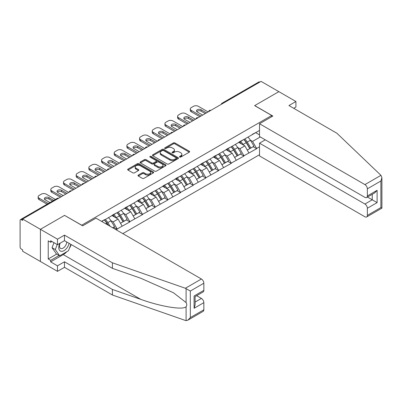 <?xml version="1.0" encoding="UTF-8"?>
<svg xmlns="http://www.w3.org/2000/svg" width="402" height="402" viewBox="0 0 402 402"><rect width="100%" height="100%" fill="white"/><g stroke="black" fill="none" stroke-linecap="round" stroke-linejoin="round"><path stroke-width="0.6" d="M179.694 157.046A0.789 0.457 0 0 0 180.81 157.046L189.287 152.157A1.131 0.653 0 0 0 189.613 151.695A1.131 0.653 0 0 0 189.287 151.232L174.925 142.946A1.131 0.653 0 0 0 173.332 142.946L164.855 147.835A0.789 0.457 0 0 0 164.624 148.157A0.789 0.457 0 0 0 164.855 148.484A0.789 0.457 0 0 0 165.971 148.484L167.071 147.851A3.608 2.085 0 0 1 172.177 147.851L173.373 148.539A3.608 2.085 0 0 1 174.428 150.011A3.608 2.085 0 0 1 173.373 151.489L172.272 152.122A0.789 0.457 0 0 0 172.041 152.443A0.789 0.457 0 0 0 172.272 152.765A0.789 0.457 0 0 0 173.393 152.765L174.488 152.132A3.608 2.085 0 0 1 179.593 152.132L180.789 152.82A3.608 2.085 0 0 1 181.845 154.298A3.608 2.085 0 0 1 180.789 155.77L179.694 156.403A0.789 0.457 0 0 0 179.463 156.725A0.789 0.457 0 0 0 179.694 157.046L179.694 156.403M138.313 175.091A1.131 0.653 0 0 0 137.981 175.548A1.131 0.653 0 0 0 138.313 176.011L142.338 178.337A1.131 0.653 0 0 0 143.936 178.337L153.348 172.9A1.131 0.653 0 0 0 153.68 172.443A1.131 0.653 0 0 0 153.348 171.981L138.992 163.689A1.131 0.653 0 0 0 137.394 163.689L127.982 169.126A1.131 0.653 0 0 0 127.65 169.589A1.131 0.653 0 0 0 127.982 170.046L132.846 172.855A1.131 0.653 0 0 0 134.444 172.855L138.474 170.528A1.131 0.653 0 0 0 138.801 170.071A1.131 0.653 0 0 0 138.474 169.609L136.057 168.217A3.02 1.744 0 0 1 135.172 166.986A3.02 1.744 0 0 1 137.037 165.373A3.02 1.744 0 0 1 140.328 165.755L149.78 171.212A3.02 1.744 0 0 1 150.665 172.443A3.02 1.744 0 0 1 148.8 174.051A3.02 1.744 0 0 1 145.509 173.674L143.936 172.765A1.131 0.653 0 0 0 142.338 172.765L138.313 175.091L138.313 176.011M64.637 215.331L40.416 229.316L22.618 219.04L261.059 81.375L278.857 91.651L254.642 105.636L271.707 115.485L81.701 225.185L64.637 215.427M167.147 164.016A1.131 0.653 0 0 0 168.745 164.016L178.156 158.579A1.131 0.653 0 0 0 178.488 158.117A1.131 0.653 0 0 0 178.156 157.659L163.8 149.368A1.131 0.653 0 0 0 162.202 149.368L152.79 154.805A1.131 0.653 0 0 0 152.458 155.262A1.131 0.653 0 0 0 152.79 155.725L167.147 164.016M150.353 157.217A0.789 0.457 0 0 1 151.157 157.328L165.74 165.75L156.338 171.177A1.131 0.653 0 0 1 154.745 171.177L140.388 162.885L144.413 160.579L144.413 159.639L140.388 161.966A1.131 0.653 0 0 0 140.057 162.423A1.131 0.653 0 0 0 140.388 162.885L140.388 161.966M144.413 160.579A1.131 0.653 0 0 1 146.011 160.579L146.011 159.639A1.131 0.653 0 0 0 144.413 159.639M146.011 159.639L151.835 163.001A1.131 0.653 0 0 0 153.428 163.001L156.102 161.458A1.131 0.653 0 0 0 156.433 160.996A1.131 0.653 0 0 0 156.102 160.539L150.036 157.036A0.789 0.457 0 0 1 149.805 156.715A0.789 0.457 0 0 1 150.293 156.293A0.789 0.457 0 0 1 151.157 156.393L165.755 164.82A1.131 0.653 0 0 1 166.081 165.282A1.131 0.653 0 0 1 165.755 165.74L165.755 164.82M122.821 233.632L259.516 154.715M271.707 115.485L271.707 116.706M101.817 221.502L104.495 219.673L101.57 221.361M104.495 219.954L259.516 130.454M259.516 146.785L256.632 148.449L252.567 141.409L250.315 140.112M243.808 139.524A7.698 4.447 -120 0 1 246.441 142.604L250.029 148.534L253.159 146.725L256.632 148.73L256.632 148.449M256.632 148.73L243.954 155.77L239.888 148.73L237.637 147.428M231.13 146.846A7.698 4.447 -120 0 1 233.763 149.926L237.351 155.85L240.481 154.046L243.954 156.051L243.954 155.77M243.954 156.051L231.276 163.086L227.21 156.051L224.959 154.75M218.452 154.162A7.698 4.447 -120 0 1 221.085 157.247L224.673 163.172L227.803 161.363L231.276 163.368L231.276 163.086M231.276 163.368L218.598 170.408L214.532 163.368L212.281 162.071M205.774 161.483A7.698 4.447 -120 0 1 208.407 164.564L212 170.488L215.125 168.684L218.598 170.689L218.598 170.408M218.598 170.689L205.919 177.724L201.854 170.689L199.603 169.388M193.096 168.805A7.698 4.447 -120 0 1 195.729 171.885L199.322 177.81L202.447 176.006L205.919 178.006L205.919 177.724M205.919 178.006L193.241 185.046L189.176 178.006L186.925 176.709M180.418 176.121A7.698 4.447 -120 0 1 183.051 179.207L186.644 185.131L189.769 183.322L193.241 185.327L193.241 185.046M193.241 185.327L180.563 192.367L176.498 185.327L174.252 184.026M167.74 183.443A7.698 4.447 -120 0 1 170.373 186.523L173.965 192.447L177.091 190.643L180.563 192.648L180.563 192.367M180.563 192.648L167.885 199.683L163.825 192.648L161.574 191.347M155.061 190.759A7.698 4.447 -120 0 1 157.7 193.844L161.287 199.769L164.413 197.96L167.885 199.965L167.885 199.683M167.885 199.965L155.207 207.005L151.147 199.965L148.896 198.668M142.383 198.08A7.698 4.447 -120 0 1 145.022 201.161L148.609 207.09L151.735 205.281L155.207 207.286L155.207 207.005M155.207 207.286L142.529 214.321L138.469 207.286L136.218 205.985M129.705 205.402A7.698 4.447 -120 0 1 132.343 208.482L135.931 214.407L139.057 212.603L142.529 214.608L142.529 214.321M142.529 214.608L129.851 221.643L125.791 214.608L123.54 213.306M117.027 212.718A7.698 4.447 -120 0 1 119.665 215.804L123.253 221.728L126.384 219.919L129.851 221.924L129.851 221.643M129.851 221.924L117.173 228.964L113.113 221.924L110.862 220.623M112.731 227.803L113.706 227.241L117.173 229.246L117.173 228.964M117.173 229.246L116.198 229.808M112.867 214.839L117.173 212.633M113.113 221.924L118.067 219.065L111.811 215.452M122.133 226.1L118.067 219.065M125.545 207.522L129.851 205.316M125.791 214.608L130.745 211.743L124.489 208.13M134.811 218.783L130.745 211.743M138.223 200.201L142.529 197.995M138.469 207.286L143.424 204.422L137.167 200.809M147.489 211.462L143.424 204.422M150.901 192.88L155.207 190.674M151.147 199.965L156.102 197.106L149.845 193.493M160.167 204.141L156.102 197.106M163.579 185.563L167.885 183.357M163.825 192.648L168.78 189.784L162.524 186.171M172.845 196.824L168.78 189.784M176.257 178.242L180.563 176.036M176.498 185.327L181.458 182.463L175.202 178.85M185.523 189.503L181.458 182.463M188.935 170.92L193.241 168.719M189.176 178.006L194.136 175.146L187.88 171.533M198.201 182.181L194.136 175.146M201.613 163.604L205.919 161.398M201.854 170.689L206.814 167.825L200.558 164.212M210.879 174.865L206.814 167.825M214.291 156.283L218.598 154.077M214.532 163.368L219.492 160.509L213.236 156.896M223.557 167.544L219.492 160.509M226.969 148.966L231.276 146.76M227.21 156.051L232.17 153.187L225.914 149.574M236.23 160.227L232.17 153.187M239.647 141.645L243.954 139.439M239.888 148.73L244.848 145.866L238.587 142.253M248.908 152.906L244.848 145.866M259.843 82.078L223.025 103.334M222.507 103.636A1.724 0.995 120 0 1 222.944 103.289A1.724 0.995 60 0 0 222.085 103.203L258.898 81.948A1.724 0.995 60 0 1 259.762 82.033M252.325 134.323L256.632 132.122M252.567 141.409L260.29 136.951M255.697 132.66L259.516 134.866M66.838 251.692A12.929 7.467 -60 0 1 63.255 254.607L50.657 261.878L57.481 265.817L57.481 271.355L40.416 261.501L40.416 229.316L64.556 215.382L82.676 225.844L96.003 218.145L201.407 279.003A3.447 1.99 60 0 1 203.849 283.224L190.317 291.038L185.367 288.264L112.419 262.813L64.471 235.135L57.481 239.17L40.416 229.316L40.416 261.501L22.618 251.225L22.618 249.818L21.321 249.069A1.724 0.995 -120 0 1 20.1 246.959L20.1 220.402A1.724 0.995 -120 0 1 20.457 219.613A1.724 0.995 -120 0 1 21.321 219.698L22.618 220.447L22.618 219.04M246.265 142.745L246.667 142.976M233.587 150.062L233.989 150.298M220.909 157.383L221.311 157.614M208.231 164.704L208.633 164.936M195.553 172.021L195.955 172.257M182.875 179.342L183.277 179.573M170.197 186.664L170.599 186.895M157.519 193.98L157.921 194.211M144.841 201.301L145.243 201.533M132.163 208.618L132.565 208.854M119.484 215.939L119.886 216.17M106.806 223.261L107.208 223.492M180.011 157.162L180.789 156.71A3.608 2.085 0 0 0 181.845 155.232L181.845 154.298M174.428 150.011L174.428 150.951A3.608 2.085 0 0 1 173.373 152.423L172.589 152.876M189.272 152.162L174.925 143.881A1.131 0.653 0 0 0 173.332 143.881L165.172 148.594M178.141 158.589L163.8 150.308A1.131 0.653 0 0 0 162.202 150.308L152.805 155.735M176.161 158.443A0.789 0.457 0 0 0 176.393 158.117A0.789 0.457 0 0 0 176.161 157.795L163.559 150.519A0.789 0.457 0 0 0 162.443 150.519L161.287 151.187A3.608 2.085 0 0 0 160.227 152.659A3.608 2.085 0 0 0 161.287 154.137L169.9 159.107A3.608 2.085 0 0 0 175.006 159.107L176.161 158.443L176.161 159.378A0.789 0.457 0 0 0 176.393 159.056L176.393 158.117M160.227 152.659L160.227 153.599A3.608 2.085 0 0 0 161.287 155.071L161.287 154.137M176.161 159.378L175.006 160.046A3.608 2.085 0 0 1 169.9 160.046L161.287 155.071M146.011 160.579L151.835 163.941A1.131 0.653 0 0 0 153.428 163.941L156.102 162.398A1.131 0.653 0 0 0 156.433 161.936L156.433 160.996M157.875 166.488A3.02 1.744 0 0 0 161.167 166.865A3.02 1.744 0 0 0 163.026 165.257A3.02 1.744 0 0 0 162.142 164.026L158.815 162.101A1.131 0.653 0 0 0 157.217 162.101L154.544 163.644A1.131 0.653 0 0 0 154.217 164.106A1.131 0.653 0 0 0 154.544 164.569L157.875 166.488L157.875 167.428A3.02 1.744 0 0 0 161.167 167.805A3.02 1.744 0 0 0 163.026 166.197L163.026 165.257M154.217 164.106L154.217 165.046A1.131 0.653 0 0 0 154.544 165.503L154.544 164.569M157.875 167.428L154.544 165.503M150.665 172.443L150.665 173.383A3.02 1.744 0 0 1 148.8 174.991A3.02 1.744 0 0 1 145.509 174.614L143.936 173.704A1.131 0.653 0 0 0 142.338 173.704L138.328 176.021M135.172 166.986L135.172 167.92A3.02 1.744 0 0 0 136.057 169.157L136.057 168.217M138.459 170.538L136.057 169.157M153.348 171.981L153.348 172.9L138.992 164.629A1.131 0.653 0 0 0 137.394 164.629L127.997 170.056L127.982 169.126M208.115 111.947L198.362 106.314A3.447 1.99 0 0 0 193.488 106.314L191.292 107.58A3.447 1.99 0 0 0 190.282 108.987A3.447 1.99 0 0 0 191.292 110.394L191.292 111.806L199.824 116.731M191.292 111.806A3.447 1.99 180 0 1 190.282 110.394L190.282 108.987M196.764 111.57A2.698 1.558 180 0 1 201.085 111.173L205.271 113.585M191.292 110.394L201.045 116.027M202.668 115.088L197.266 111.967A2.698 1.558 180 0 1 196.472 110.867A2.698 1.558 180 0 1 198.141 109.424A2.698 1.558 180 0 1 201.085 109.761L206.487 112.882M247.933 137.142A9.422 5.442 60 0 1 250.401 140.248L247.27 142.057A9.422 5.442 -120 0 0 244.803 138.951M247.27 142.057L250.863 147.981L253.989 146.172L250.401 140.248M250.029 148.534L250.863 147.981M253.159 146.725L253.989 146.172M239.416 141.78A7.698 4.447 60 0 1 241.537 143.956M240.617 141.363A9.422 5.442 60 0 1 243.084 144.474L243.441 145.057M247.295 150.112L249.803 148.589L246.215 142.665A9.422 5.442 -120 0 0 243.748 139.559M249.803 148.589L247.265 150.057M195.437 119.263L185.684 113.635A3.447 1.99 0 0 0 180.81 113.635L178.614 114.902A3.447 1.99 0 0 0 177.604 116.309A3.447 1.99 0 0 0 178.614 117.716L178.614 119.123L187.146 124.052M178.614 119.123A3.447 1.99 180 0 1 177.604 117.716L177.604 116.309M184.086 118.886A2.698 1.558 180 0 1 188.407 118.489L192.593 120.907M178.614 117.716L188.367 123.344M189.99 122.409L184.588 119.288A2.698 1.558 180 0 1 183.794 118.183A2.698 1.558 180 0 1 185.463 116.746A2.698 1.558 180 0 1 188.407 117.082L193.809 120.203M235.255 144.464A9.422 5.442 60 0 1 237.723 147.569L234.592 149.373A9.422 5.442 -120 0 0 232.125 146.268M234.592 149.373L238.185 155.303L241.311 153.494L237.723 147.569M237.351 155.85L238.185 155.303M240.481 154.046L241.311 153.494M226.738 149.097A7.698 4.447 60 0 1 228.859 151.278M227.939 148.685A9.422 5.442 60 0 1 230.411 151.79L230.763 152.373M234.617 157.428L237.125 155.911L233.537 149.986A9.422 5.442 -120 0 0 231.07 146.881M237.125 155.911L234.587 157.378M182.759 126.585L173.006 120.952A3.447 1.99 0 0 0 168.131 120.952L165.936 122.218A3.447 1.99 0 0 0 164.926 123.63A3.447 1.99 0 0 0 165.936 125.037L165.936 126.444L174.468 131.369M165.936 126.444A3.447 1.99 180 0 1 164.926 125.037L164.926 123.63M171.408 126.208A2.698 1.558 180 0 1 175.729 125.811L179.915 128.228M165.936 125.037L175.689 130.665M177.312 129.725L171.91 126.605A2.698 1.558 180 0 1 171.116 125.504A2.698 1.558 180 0 1 172.785 124.062A2.698 1.558 180 0 1 175.729 124.404L181.131 127.524M222.577 151.78A9.422 5.442 60 0 1 225.045 154.886L221.914 156.695A9.422 5.442 -120 0 0 219.447 153.589M221.914 156.695L225.507 162.619L228.632 160.815L225.045 154.886M224.673 163.172L225.507 162.619M227.803 161.363L228.632 160.815M214.06 156.418A7.698 4.447 60 0 1 216.181 158.594M215.261 156.006A9.422 5.442 60 0 1 217.733 159.112L218.085 159.694M221.939 164.75L224.447 163.232L220.859 157.303A9.422 5.442 -120 0 0 218.392 154.197M224.447 163.232L221.909 164.694M170.081 133.901L160.328 128.273A3.447 1.99 0 0 0 155.453 128.273L153.257 129.539A3.447 1.99 0 0 0 152.247 130.946A3.447 1.99 0 0 0 153.257 132.353L153.257 133.76L161.79 138.69M153.257 133.76A3.447 1.99 180 0 1 152.247 132.353L152.247 130.946M158.73 133.529A2.698 1.558 180 0 1 163.051 133.127L167.237 135.544M153.257 132.353L163.011 137.987M164.634 137.047L159.232 133.926A2.698 1.558 180 0 1 158.438 132.826A2.698 1.558 180 0 1 160.107 131.384A2.698 1.558 180 0 1 163.051 131.72L168.453 134.841M209.899 159.102A9.422 5.442 60 0 1 212.367 162.207L209.241 164.016A9.422 5.442 -120 0 0 206.769 160.906M209.241 164.016L212.829 169.94L215.954 168.131L212.367 162.207M212 170.488L212.829 169.94M215.125 168.684L215.954 168.131M201.382 163.74A7.698 4.447 60 0 1 203.502 165.915M202.583 163.323A9.422 5.442 60 0 1 205.055 166.428L205.407 167.016M209.261 172.071L211.769 170.548L208.181 164.624A9.422 5.442 -120 0 0 205.713 161.519M211.769 170.548L209.231 172.016M157.403 141.223L147.65 135.595A3.447 1.99 0 0 0 142.775 135.595L140.579 136.861A3.447 1.99 0 0 0 139.569 138.268A3.447 1.99 0 0 0 140.579 139.675L140.579 141.082L149.112 146.006M140.579 141.082A3.447 1.99 180 0 1 139.569 139.675L139.569 138.268M146.052 140.846A2.698 1.558 180 0 1 150.373 140.449L154.559 142.866M140.579 139.675L150.333 145.303M151.956 144.368L146.554 141.248A2.698 1.558 180 0 1 145.76 140.142A2.698 1.558 180 0 1 147.428 138.705A2.698 1.558 180 0 1 150.373 139.042L155.775 142.162M197.221 166.423A9.422 5.442 60 0 1 199.688 169.528L196.563 171.332A9.422 5.442 -120 0 0 194.091 168.227M196.563 171.332L200.151 177.257L203.276 175.453L199.688 169.528M199.322 177.81L200.151 177.257M202.447 176.006L203.276 175.453M188.704 171.056A7.698 4.447 60 0 1 190.824 173.237M189.905 170.644A9.422 5.442 60 0 1 192.377 173.749L192.729 174.332M196.583 179.387L199.096 177.87L195.503 171.945A9.422 5.442 -120 0 0 193.035 168.835M199.096 177.87L196.553 179.332M144.725 148.544L134.971 142.911A3.447 1.99 0 0 0 130.097 142.911L127.901 144.177A3.447 1.99 0 0 0 126.891 145.584A3.447 1.99 0 0 0 127.901 146.991L127.901 148.403L136.434 153.328M127.901 148.403A3.447 1.99 180 0 1 126.891 146.996L126.891 145.584M133.374 148.167A2.698 1.558 180 0 1 137.695 147.77L141.881 150.182M127.901 146.991L137.655 152.624M139.278 151.685L133.876 148.564A2.698 1.558 180 0 1 133.082 147.464A2.698 1.558 180 0 1 134.75 146.021A2.698 1.558 180 0 1 137.695 146.358L143.097 149.479M184.543 173.739A9.422 5.442 60 0 1 187.01 176.845L183.885 178.654A9.422 5.442 -120 0 0 181.413 175.548M183.885 178.654L187.473 184.578L190.598 182.769L187.01 176.845M186.644 185.131L187.473 184.578M189.769 183.322L190.598 182.769M176.026 178.377A7.698 4.447 60 0 1 178.151 180.553M177.227 177.965A9.422 5.442 60 0 1 179.699 181.071L180.051 181.654M183.91 186.709L186.417 185.186L182.825 179.262A9.422 5.442 -120 0 0 180.357 176.156M186.417 185.186L183.875 186.654M59.808 243.361A7.472 4.311 120 0 0 61.426 251.325A7.472 4.311 120 0 0 69.124 243.356M60.21 243.13A5.115 2.955 120 0 0 60.546 248.391A5.115 2.955 120 0 0 61.295 248.622A5.115 2.955 120 0 0 66.722 241.969M70.923 244.391L68.456 250.758L59.677 255.823L56.431 253.948L52.039 247.707L53.989 242.687M59.677 255.823L55.29 249.582L57.24 244.562M52.039 247.707L55.29 249.582M380.965 175.337L381.9 177.614L380.89 181.011L367.358 188.824A3.447 1.99 -120 0 0 364.921 184.598L380.965 175.337L336.881 133.223L288.937 105.54L295.922 101.505L278.857 91.651L254.722 105.585L272.842 116.052L259.516 123.746L364.921 184.598M295.922 101.505L295.922 107.043L293.731 108.309M265.285 139.841L259.516 143.172L259.516 155.931L364.921 216.789A3.447 1.99 -120 0 0 366.644 216.959A3.447 1.99 -120 0 0 367.358 215.382L367.358 208.246A3.447 1.99 -120 0 0 364.921 204.025L372.237 199.804L377.111 202.618L367.358 208.246M259.516 143.172L364.921 204.025M259.516 123.746L259.516 136.509L364.921 197.362A3.447 1.99 -120 0 0 366.644 197.533A3.447 1.99 -120 0 0 367.358 195.955L367.358 188.824M367.473 197.055L372.237 199.804L372.237 194.307M367.358 195.955L377.111 190.322L374.674 192.9L366.644 197.533M367.358 215.382L380.89 207.568L381.403 207.864M57.481 265.817L64.471 261.782L112.419 289.465L112.419 295.003L185.367 320.449L186.096 320.625L187.88 320.168L190.317 317.595L203.849 309.781A3.447 1.99 60 0 1 203.136 311.359L187.88 320.168M112.419 289.465L140.76 299.354C160.895 306.666 183.448 310.299 186.096 306.656C186.98 305.545 186.98 304.183 186.096 302.57L173.433 292.731L140.76 278.239L112.419 268.35L64.471 240.667L57.481 244.702L50.657 240.763L50.657 242.265L48.22 240.858L48.22 258.968L50.657 260.375L59.109 255.496M64.471 261.782L64.471 267.32L57.481 271.355M112.419 295.003L64.471 267.32M203.849 283.224L203.849 290.355A3.447 1.99 60 0 1 203.136 291.937L195.106 296.57L195.106 304.882L194.096 308.279L194.096 295.988C195.412 296.746 195.412 296.746 194.096 295.988L203.849 290.355M57.481 239.17L57.481 244.702M50.657 261.878L50.657 260.375M64.471 235.135L64.471 240.667M112.419 262.813L112.419 268.35M195.106 302.068L201.407 298.43A3.447 1.99 60 0 1 203.849 302.651L203.849 309.781M201.407 298.43L196.648 295.681M71.239 244.577A12.929 7.467 -60 0 1 69.405 248.305M51.959 241.512L50.657 242.265M48.22 258.968L56.672 254.089M132.047 155.86L122.293 150.232A3.447 1.99 0 0 0 117.419 150.232L115.223 151.499A3.447 1.99 0 0 0 114.213 152.906A3.447 1.99 0 0 0 115.223 154.313L115.223 155.72L123.756 160.649M115.223 155.72A3.447 1.99 180 0 1 114.213 154.313L114.213 152.906M120.695 155.489A2.698 1.558 180 0 1 125.017 155.087L129.203 157.504M115.223 154.313L124.977 159.946M126.6 159.006L121.198 155.886A2.698 1.558 180 0 1 120.409 154.78A2.698 1.558 180 0 1 122.072 153.343A2.698 1.558 180 0 1 125.017 153.68L130.419 156.8M171.865 181.061A9.422 5.442 60 0 1 174.332 184.166L171.207 185.97A9.422 5.442 -120 0 0 168.734 182.865M171.207 185.97L174.795 191.9L177.925 190.091L174.332 184.166M173.965 192.447L174.795 191.9M177.091 190.643L177.925 190.091M163.348 185.694A7.698 4.447 60 0 1 165.473 187.875M164.549 185.282A9.422 5.442 60 0 1 167.021 188.387L167.373 188.975M171.232 194.025L173.739 192.508L170.147 186.583A9.422 5.442 -120 0 0 167.679 183.478M173.739 192.508L171.197 193.975M119.369 163.182L109.615 157.549A3.447 1.99 0 0 0 104.741 157.549L102.545 158.815A3.447 1.99 0 0 0 101.535 160.227A3.447 1.99 0 0 0 102.545 161.634L102.545 163.041L111.078 167.966M102.545 163.041A3.447 1.99 180 0 1 101.535 161.634L101.535 160.227M108.017 162.805A2.698 1.558 180 0 1 112.339 162.408L116.525 164.825M102.545 161.634L112.299 167.262M113.922 166.322L108.52 163.207A2.698 1.558 180 0 1 107.731 162.101A2.698 1.558 180 0 1 109.394 160.659A2.698 1.558 180 0 1 112.339 161.001L117.746 164.122M159.187 188.377A9.422 5.442 60 0 1 161.654 191.483L158.529 193.292A9.422 5.442 -120 0 0 156.056 190.186M158.529 193.292L162.117 199.216L165.247 197.412L161.654 191.483M161.287 199.769L162.117 199.216M164.413 197.96L165.247 197.412M150.67 193.015A7.698 4.447 60 0 1 152.795 195.196M151.871 192.603A9.422 5.442 60 0 1 154.343 195.709L154.695 196.292M158.554 201.347L161.061 199.829L157.468 193.9A9.422 5.442 -120 0 0 155.001 190.794M161.061 199.829L158.519 201.291M106.691 170.498L96.937 164.87A3.447 1.99 0 0 0 92.063 164.87L89.867 166.137A3.447 1.99 0 0 0 88.857 167.544A3.447 1.99 0 0 0 89.867 168.951L89.867 170.358L98.4 175.287M89.867 170.358A3.447 1.99 180 0 1 88.857 168.951L88.857 167.544M95.339 170.126A2.698 1.558 180 0 1 99.661 169.724L103.847 172.141M89.867 168.951L99.621 174.584M101.244 173.644L95.842 170.523A2.698 1.558 180 0 1 95.053 169.423A2.698 1.558 180 0 1 96.716 167.981A2.698 1.558 180 0 1 99.661 168.317L105.068 171.438M146.509 195.699A9.422 5.442 60 0 1 148.976 198.804L145.851 200.613A9.422 5.442 -120 0 0 143.378 197.508M145.851 200.613L149.438 206.538L152.569 204.729L148.976 198.804M148.609 207.09L149.438 206.538M151.735 205.281L152.569 204.729M137.992 200.337A7.698 4.447 60 0 1 140.117 202.513M139.192 199.92A9.422 5.442 60 0 1 141.665 203.025L142.017 203.613M145.876 208.668L148.383 207.146L144.795 201.221A9.422 5.442 -120 0 0 142.323 198.116M148.383 207.146L145.841 208.613M94.013 177.82L84.259 172.192A3.447 1.99 0 0 0 79.385 172.192L77.189 173.458A3.447 1.99 0 0 0 76.179 174.865A3.447 1.99 0 0 0 77.189 176.272L77.189 177.679L85.721 182.603M77.189 177.679A3.447 1.99 180 0 1 76.179 176.272L76.179 174.865M82.666 177.443A2.698 1.558 180 0 1 86.983 177.046L91.169 179.463M77.189 176.272L86.943 181.9M88.571 180.965L83.164 177.845A2.698 1.558 180 0 1 82.375 176.739A2.698 1.558 180 0 1 84.038 175.302A2.698 1.558 180 0 1 86.983 175.639L92.39 178.759M133.831 203.02A9.422 5.442 60 0 1 136.298 206.125L133.173 207.929A9.422 5.442 -120 0 0 130.7 204.824M133.173 207.929L136.76 213.854L139.891 212.05L136.298 206.125M135.931 214.407L136.76 213.854M139.057 212.603L139.891 212.05M125.313 207.653A7.698 4.447 60 0 1 127.439 209.834M126.514 207.241A9.422 5.442 60 0 1 128.987 210.346L129.338 210.929M133.198 215.985L135.705 214.467L132.117 208.543A9.422 5.442 -120 0 0 129.645 205.437M135.705 214.467L133.162 215.934M81.335 185.141L71.581 179.508A3.447 1.99 0 0 0 66.707 179.508L64.511 180.774A3.447 1.99 0 0 0 63.501 182.181A3.447 1.99 0 0 0 64.511 183.593L64.511 185L73.048 189.925M64.511 185A3.447 1.99 180 0 1 63.501 183.593L63.501 182.181M69.988 184.764A2.698 1.558 180 0 1 74.305 184.367L78.49 186.779M64.511 183.593L74.264 189.221M75.893 188.282L70.486 185.161A2.698 1.558 180 0 1 69.697 184.061A2.698 1.558 180 0 1 71.36 182.619A2.698 1.558 180 0 1 74.305 182.96L79.712 186.076M121.153 210.336A9.422 5.442 60 0 1 123.625 213.442L120.494 215.251A9.422 5.442 -120 0 0 118.022 212.145M120.494 215.251L124.082 221.175L127.213 219.371L123.625 213.442M123.253 221.728L124.082 221.175M126.384 219.919L127.213 219.371M112.635 214.975A7.698 4.447 60 0 1 114.761 217.15M113.836 214.562A9.422 5.442 60 0 1 116.309 217.668L116.66 218.251M120.52 223.306L123.027 221.783L119.439 215.859A9.422 5.442 -120 0 0 116.967 212.753M123.027 221.783L120.489 223.251M68.657 192.457L58.903 186.829A3.447 1.99 0 0 0 54.029 186.829L51.833 188.096A3.447 1.99 0 0 0 50.823 189.503A3.447 1.99 0 0 0 51.833 190.91L51.833 192.317L60.37 197.246M51.833 192.317A3.447 1.99 180 0 1 50.823 190.91L50.823 189.503M57.31 192.086A2.698 1.558 180 0 1 61.627 191.684L65.812 194.101M51.833 190.91L61.586 196.543M63.214 195.603L57.808 192.483A2.698 1.558 180 0 1 57.019 191.382A2.698 1.558 180 0 1 58.687 189.94A2.698 1.558 180 0 1 61.627 190.277L67.033 193.397M108.475 217.658A9.422 5.442 60 0 1 110.947 220.763L107.816 222.567A9.422 5.442 -120 0 0 105.344 219.462M107.816 222.567L110.047 226.256M110.947 220.763L114.535 226.688L112.666 227.768M113.706 227.241L114.535 226.688M104.349 220.04A7.698 4.447 -120 0 1 106.987 223.12L108.259 225.22M107.857 224.989L106.761 223.18A9.422 5.442 -120 0 0 104.289 220.075M55.396 199.442L46.23 194.146A3.447 1.99 0 0 0 41.351 194.146L39.16 195.417A3.447 1.99 0 0 0 38.15 196.824A3.447 1.99 0 0 0 39.16 198.231L39.16 199.638L47.104 204.226M39.16 199.638A3.447 1.99 180 0 1 38.15 198.231L38.15 196.824M44.632 199.402A2.698 1.558 180 0 1 48.949 199.005L52.551 201.08M39.16 198.231L48.325 203.523M49.948 202.583L45.13 199.804A2.698 1.558 180 0 1 44.341 198.699A2.698 1.558 180 0 1 46.009 197.256A2.698 1.558 180 0 1 48.949 197.598L53.767 200.377M58.215 198.487L21.321 219.698M58.571 198.281A1.724 0.995 -60 0 0 58.134 198.442A1.724 0.995 -120 0 0 57.27 198.357L20.457 219.613M209.829 110.952A1.724 0.995 120 0 1 210.266 110.605A1.724 0.995 -60 0 1 210.703 110.45M197.151 118.273A1.724 0.995 120 0 1 197.588 117.927A1.724 0.995 -60 0 1 198.025 117.766M184.473 125.595A1.724 0.995 120 0 1 184.91 125.248A1.724 0.995 -60 0 1 185.347 125.087M171.795 132.911A1.724 0.995 120 0 1 172.232 132.565A1.724 0.995 -60 0 1 172.674 132.409M159.117 140.233A1.724 0.995 120 0 1 159.554 139.886A1.724 0.995 -60 0 1 159.996 139.725M146.439 147.549A1.724 0.995 120 0 1 146.881 147.202A1.724 0.995 -60 0 1 147.318 147.047M133.76 154.87A1.724 0.995 120 0 1 134.203 154.524A1.724 0.995 -60 0 1 134.64 154.363M121.087 162.192A1.724 0.995 120 0 1 121.525 161.845A1.724 0.995 -60 0 1 121.962 161.684M108.409 169.508A1.724 0.995 120 0 1 108.847 169.162A1.724 0.995 -60 0 1 109.284 169.006M95.731 176.83A1.724 0.995 120 0 1 96.168 176.483A1.724 0.995 -60 0 1 96.606 176.322M83.053 184.146A1.724 0.995 120 0 1 83.49 183.804A1.724 0.995 -60 0 1 83.928 183.644M70.375 191.468A1.724 0.995 120 0 1 70.812 191.121A1.724 0.995 -60 0 1 71.249 190.965M180.789 156.71L180.789 155.77M172.272 152.765L172.272 152.122M173.373 152.423L173.373 151.489M164.855 148.484L164.855 147.835M173.332 143.881L173.332 142.946M174.925 143.881L174.925 142.946M189.287 152.157L189.287 151.232M152.79 155.725L152.79 154.805M162.202 150.308L162.202 149.368M163.8 150.308L163.8 149.368M178.156 158.579L178.156 157.659M169.9 160.046L169.9 159.107M175.006 160.046L175.006 159.107M151.835 163.941L151.835 163.001M153.428 163.941L153.428 163.001M156.102 162.398L156.102 161.458M151.157 157.328L151.157 156.393M142.338 173.704L142.338 172.765M143.936 173.704L143.936 172.765M145.509 174.614L145.509 173.674M138.474 170.528L138.474 169.609M137.394 164.629L137.394 163.689M138.992 164.629L138.992 163.689M246.215 142.665L243.084 144.474M201.085 111.173L201.085 109.761M233.537 149.986L230.411 151.79M188.407 118.489L188.407 117.082M220.859 157.303L217.733 159.112M175.729 125.811L175.729 124.404M208.181 164.624L205.055 166.428M163.051 133.127L163.051 131.72M195.503 171.945L192.377 173.749M150.373 140.449L150.373 139.042M182.825 179.262L179.699 181.071M137.695 147.77L137.695 146.358M380.89 207.568L380.89 181.011M377.111 190.322L377.111 202.618M186.096 320.625L186.096 306.656M186.096 302.57L186.096 288.601M190.317 291.038L190.317 317.595M203.849 302.651L194.096 308.279M185.367 288.264L201.407 279.003M63.255 254.607L140.76 299.354M170.147 186.583L167.021 188.387M125.017 155.087L125.017 153.68M157.468 193.9L154.343 195.709M112.339 162.408L112.339 161.001M144.795 201.221L141.665 203.025M99.661 169.724L99.661 168.317M132.117 208.543L128.987 210.346M86.983 177.046L86.983 175.639M119.439 215.859L116.309 217.668M74.305 184.367L74.305 182.96M106.761 223.18L105.741 223.768M61.627 191.684L61.627 190.277M48.949 199.005L48.949 197.598M222.085 103.203A1.724 1.724 0 0 0 221.256 104.359M210.819 110.384A1.724 1.724 0 0 0 208.578 111.676M198.141 117.701A1.724 1.724 0 0 0 195.9 118.997M185.463 125.022A1.724 1.724 0 0 0 183.222 126.318M172.785 132.338A1.724 1.724 0 0 0 170.543 133.635M160.107 139.66A1.724 1.724 0 0 0 157.865 140.956M147.433 146.981A1.724 1.724 0 0 0 145.187 148.273M134.755 154.298A1.724 1.724 0 0 0 132.509 155.594M122.077 161.619A1.724 1.724 0 0 0 119.831 162.916M109.399 168.935A1.724 1.724 0 0 0 107.153 170.232M96.721 176.257A1.724 1.724 0 0 0 94.475 177.553M84.043 183.578A1.724 1.724 0 0 0 81.797 184.87M71.365 190.895A1.724 1.724 0 0 0 69.119 192.191M58.687 198.216A1.724 1.724 0 0 0 57.27 198.357M381.9 177.614L381.9 208.151L366.644 216.959"/></g></svg>
